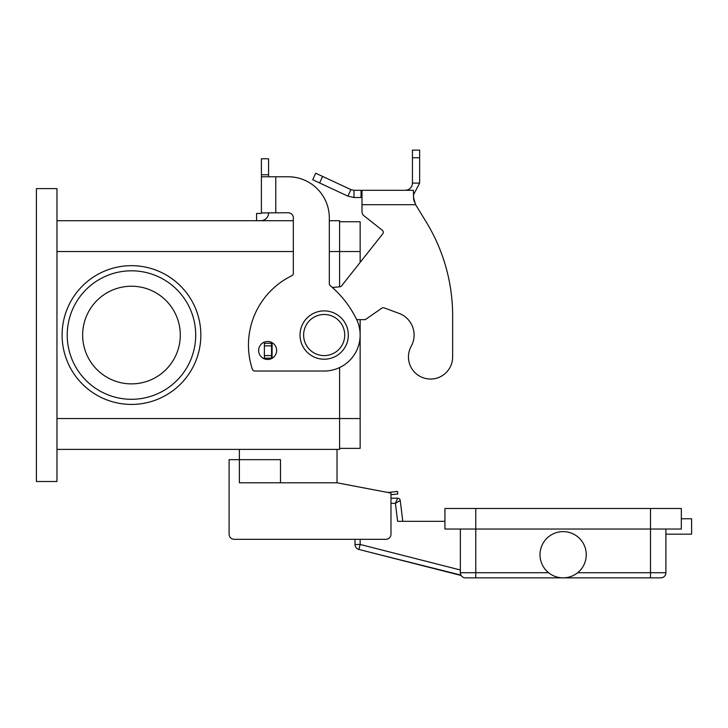 <?xml version="1.0" encoding="UTF-8"?>
<svg xmlns="http://www.w3.org/2000/svg" width="728" height="728" viewBox="0 0 728 728"><rect width="100%" height="100%" fill="white"/><g stroke="black" fill="none" stroke-linecap="round" stroke-linejoin="round"><path stroke-width="1.09" d="M452.643 356.947A22.095 22.095 0 0 1 449.886 367.64A22.095 22.095 0 0 0 452.643 356.947L452.643 315.834L452.643 356.947M353.981 190.308L353.981 197.506L347.902 196.151L312.694 179.734L315.734 173.219L350.942 189.635L353.981 190.308L413.386 190.308L413.659 199.518M411.211 346.246A23.123 23.123 0 0 0 398.99 313.359A23.123 23.123 0 0 1 411.211 346.246A22.095 22.095 0 0 0 419.847 376.276A22.095 22.095 0 0 0 449.886 367.64A22.095 22.095 0 0 1 419.847 376.276A22.095 22.095 0 0 1 411.211 346.246M361.998 190.308L361.998 204.695L415.624 204.695L426.144 221.867L415.624 204.695L413.386 197.024M382.291 230.257L363.954 215.752L382.291 230.257A2.566 2.566 0 0 1 382.719 233.87A2.566 2.566 0 0 0 382.291 230.257M413.668 199.554L414.523 202.202M405.25 190.308L407.68 189.881C410.692 188.625 412.285 186.368 412.448 183.11L412.448 150.141L419.637 150.141L419.637 183.11L413.386 194.977M347.902 196.151L350.942 189.635M361.998 197.506L353.981 197.506M412.448 183.11L419.637 183.11M452.643 315.834A179.862 179.862 0 0 0 426.144 221.867A179.862 179.862 0 0 1 452.643 315.834M356.675 319.637L365.283 319.637L381.809 308.181A2.566 2.566 0 0 1 384.156 307.88L398.99 313.359M272.782 343.088L271.562 343.27L271.562 358.176L272.281 358.176M382.719 233.87L341.605 285.84A2.566 2.566 0 0 1 339.812 286.805L332.35 287.46M361.998 211.721A5.142 5.142 0 0 0 363.954 215.752A5.142 5.142 0 0 1 361.998 211.721L361.998 204.695M271.562 343.27L264.373 343.27L264.373 358.176L271.562 358.176M397.679 498.207L395.404 503.348L400.227 500.464A2.566 2.566 0 0 0 397.679 498.207A2.566 2.566 0 0 1 400.227 500.464A2.566 2.566 0 0 0 397.679 498.207L390.981 498.207L390.981 494.712L397.797 493.966L397.515 491.409L387.833 492.474M460.351 529.038L460.351 572.718A5.142 5.142 0 0 0 465.492 577.859L660.769 577.859A5.142 5.142 0 0 0 664.4 576.358A5.142 5.142 0 0 1 660.769 577.859L650.486 577.859L650.486 572.718L577.668 572.718M571.334 576.358L570.679 576.594M586.258 554.736A23.123 23.123 0 0 1 563.126 577.859A23.123 23.123 0 0 1 540.003 554.736A23.123 23.123 0 0 1 563.126 531.613A23.123 23.123 0 0 1 586.258 554.736M681.326 518.764L691.6 518.764L691.6 534.179L665.902 534.179M475.766 508.49L475.766 529.038L444.935 529.038L444.935 508.49L681.326 508.49L681.326 529.038L650.486 529.038L650.486 572.718L665.902 572.718A5.142 5.142 0 0 1 664.4 576.358A5.142 5.142 0 0 0 665.902 572.718A5.142 5.142 0 0 1 660.769 577.859A5.142 5.142 0 0 0 665.902 572.718L665.902 529.038M548.594 572.718L475.766 572.718L475.766 529.038L650.486 529.038L650.486 508.49M465.492 577.859A5.142 5.142 0 0 1 461.861 576.358A5.142 5.142 0 0 0 465.492 577.859A5.142 5.142 0 0 1 460.942 575.111L369.587 552.17M390.981 503.348L395.404 503.348L397.615 521.33L444.935 521.33M337.019 449.394L337.019 482.791L390.981 493.074L390.981 534.179A5.142 5.142 0 0 1 385.84 539.321L234.243 539.321L355.009 539.321L355.009 544.462A5.142 5.142 0 0 0 358.877 549.44L461.17 575.502M402.793 521.33L400.227 500.464M348.33 335.053A24.151 24.151 0 0 0 324.178 310.901A24.151 24.151 0 0 0 300.018 335.053A24.151 24.151 0 0 0 324.178 359.204A24.151 24.151 0 0 0 348.33 335.053M280.498 482.791L280.498 459.668L239.385 459.668L239.385 449.394M180.289 335.053A48.822 48.822 0 0 0 131.468 286.231A48.822 48.822 0 0 0 82.646 335.053A48.822 48.822 0 0 0 131.468 383.874A48.822 48.822 0 0 0 180.289 335.053M67.231 335.053A64.237 64.237 0 0 1 131.468 270.816A64.237 64.237 0 0 1 195.705 335.053A64.237 64.237 0 0 1 131.468 399.29A64.237 64.237 0 0 1 67.231 335.053M131.468 265.675A69.378 69.378 0 0 1 200.846 335.053A69.378 69.378 0 0 1 131.468 404.422A69.378 69.378 0 0 1 62.098 335.053A69.378 69.378 0 0 1 131.468 265.675M267.649 359.459A8.991 8.991 0 0 0 276.64 350.468A8.991 8.991 0 0 0 267.649 341.478A8.991 8.991 0 0 0 258.658 350.468A8.991 8.991 0 0 0 267.649 359.459M261.398 212.749L261.398 176.777L288.206 176.777A41.114 41.114 0 0 1 329.311 217.89L329.311 283.665A2.566 2.566 0 0 0 330.23 285.631A102.775 102.775 0 0 1 356.511 319.283A35.972 35.972 0 0 1 324.178 371.025L254.8 371.025A2.566 2.566 0 0 1 252.361 369.26A77.086 77.086 0 0 1 291.892 275.694A2.566 2.566 0 0 0 293.339 273.382L293.339 217.89A5.142 5.142 0 0 0 288.206 212.749L261.398 212.94A0.51 0.51 0 0 1 260.879 213.459A0.51 0.51 0 0 0 261.288 213.249M261.398 176.777L261.398 158.786L268.587 158.786L268.587 176.777M268.587 212.749L268.587 212.94A7.708 7.708 0 0 1 260.879 220.648L256.575 220.648L256.575 213.459L260.879 213.459M259.15 220.648L260.879 220.648A7.708 7.708 0 0 0 267.039 217.581M275.785 212.749L275.785 176.777L288.206 176.777A41.114 41.114 0 0 1 329.311 217.89M330.23 285.631A102.775 102.775 0 0 1 356.511 319.283A35.972 35.972 0 0 1 324.178 371.025M293.339 217.89A5.142 5.142 0 0 0 288.206 212.749M254.8 371.025A2.566 2.566 0 0 1 252.361 369.26A77.086 77.086 0 0 1 291.892 275.694M36.4 481.508L36.4 188.597L56.957 188.597L56.957 481.508L36.4 481.508M56.957 220.711L293.339 220.711M329.311 220.711L339.594 220.711L339.594 286.823M56.957 449.394L339.594 449.394L339.594 367.549M339.594 221.74L360.142 221.74L360.142 262.399M360.142 319.637L360.142 448.366L339.594 448.366M234.243 539.321A5.142 5.142 0 0 1 229.102 534.179L229.102 459.668L239.385 459.668L239.385 482.791L337.019 482.791M229.102 534.179L229.102 503.348M361.052 190.308L361.052 197.506M412.448 157.758L419.637 157.758M272.081 343.27L272.081 358.176M271.562 345.846L264.373 345.846M271.562 355.61L264.373 355.61M322.641 176.431L319.592 182.956M355.009 544.462L360.142 544.462L360.142 539.321M460.351 569.988L360.142 544.462L358.877 549.44M460.351 572.718L475.766 572.718L475.766 577.859M303.621 335.053A20.557 20.557 0 0 0 324.178 355.61A20.557 20.557 0 0 0 344.726 335.053A20.557 20.557 0 0 0 324.178 314.496A20.557 20.557 0 0 0 303.621 335.053M261.398 174.775L268.587 174.775M56.957 251.542L293.339 251.542M329.311 251.542L360.142 251.542M56.957 418.555L360.142 418.555"/></g></svg>
